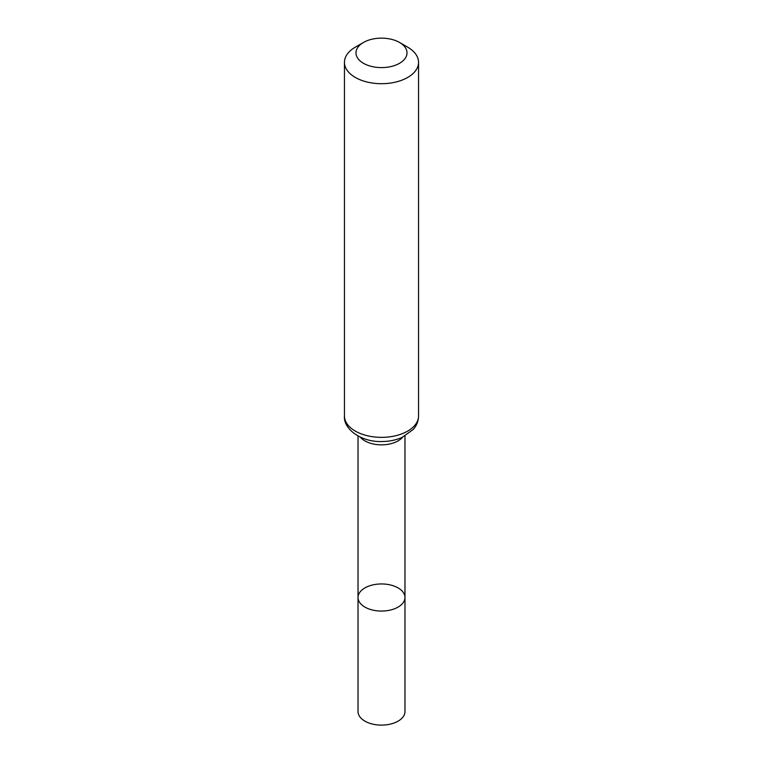 <?xml version="1.0" encoding="UTF-8"?>
<svg xmlns="http://www.w3.org/2000/svg" width="763" height="763" viewBox="0 0 763 763"><rect width="100%" height="100%" fill="white"/><g stroke="black" fill="none" stroke-linecap="round" stroke-linejoin="round"><path stroke-width="1.14" d="M358.028 597.505A23.472 13.553 0 0 0 381.5 611.058A23.472 13.553 0 0 0 404.972 597.505A23.472 13.553 180 0 1 390.484 610.028A23.472 13.553 180 0 1 364.905 607.09A23.472 13.553 180 0 1 358.028 597.505A23.472 13.553 180 0 1 381.5 583.953A23.472 13.553 180 0 1 404.972 597.505L404.972 711.564A23.472 13.553 0 0 1 390.484 724.077A23.472 13.553 0 0 1 364.905 721.14A23.472 13.553 0 0 1 358.028 711.564L358.028 435.997M407.7 47.182L399.535 42.461A25.503 14.726 180 0 1 399.535 63.291A25.503 14.726 180 0 1 363.465 63.291A25.503 14.726 180 0 1 363.465 42.461A25.503 14.726 180 0 1 399.535 42.461L407.7 47.182A37.053 21.393 180 0 1 418.553 62.308A37.053 21.393 180 0 1 381.5 83.701A37.053 21.393 180 0 1 344.447 62.308A37.053 21.393 180 0 1 355.3 47.182L363.465 42.461M402.645 437.18A23.472 13.553 180 0 1 381.5 444.839A23.472 13.553 180 0 1 360.355 437.18M418.553 415.959A37.053 21.393 180 0 1 381.5 437.361A37.053 21.393 180 0 1 344.447 415.959C343.159 428.949 361.185 442.359 382.187 441.529C389.378 441.434 395.987 440.07 402.025 437.457L413.288 429.426C416.722 425.458 418.477 420.966 418.553 415.959L418.553 62.308M404.972 435.997L404.972 597.505M344.447 62.308L344.447 415.959"/></g></svg>
